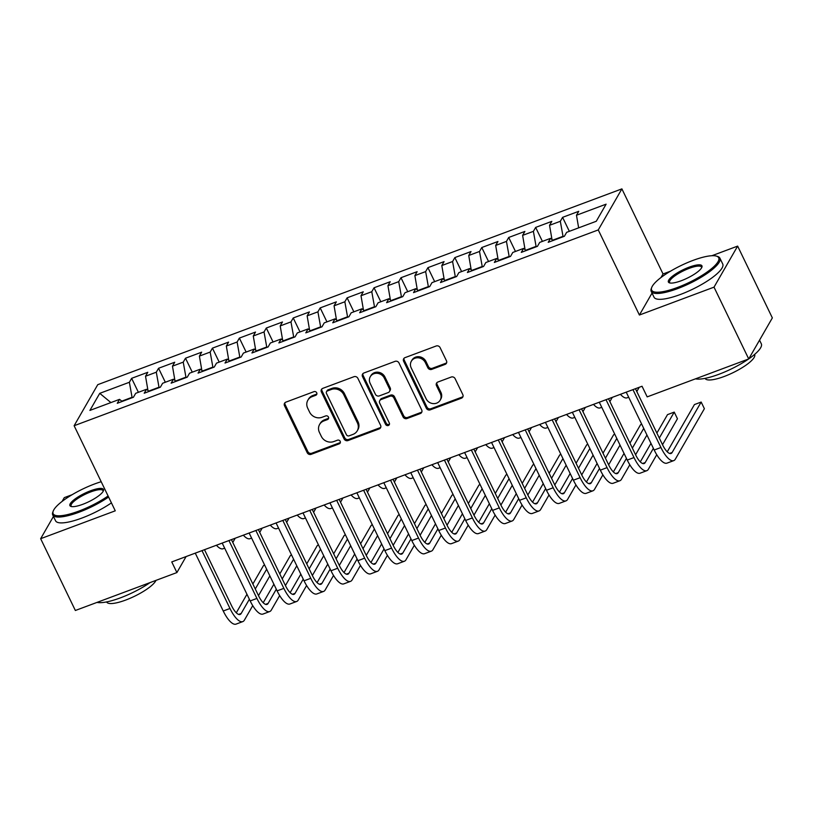 <?xml version="1.0" encoding="UTF-8"?>
<svg xmlns="http://www.w3.org/2000/svg" width="813" height="813" viewBox="0 0 813 813"><rect width="100%" height="100%" fill="white"/><g stroke="black" fill="none" stroke-linecap="round" stroke-linejoin="round"><path stroke-width="1.22" d="M316.714 392.781A2.093 1.9 -150.1 0 0 313.981 391.642L285.891 402.14A2.998 2.724 -150.1 0 0 284.509 405.738L307.223 452.719A2.998 2.724 -150.1 0 0 311.125 454.345L339.224 443.847A2.093 1.9 -150.1 0 0 340.19 441.327A2.093 1.9 -150.1 0 0 337.456 440.199L333.818 441.55A9.583 8.699 -150.1 0 1 321.318 436.357L319.428 432.445A9.583 8.699 -150.1 0 1 319.58 424.498A9.583 8.699 -150.1 0 1 323.848 420.931L327.487 419.569A2.093 1.9 -150.1 0 0 328.452 417.059A2.093 1.9 -150.1 0 0 325.718 415.921L322.08 417.272A9.583 8.699 -150.1 0 1 309.58 412.089L307.69 408.167A9.583 8.699 -150.1 0 1 307.842 400.23A9.583 8.699 -150.1 0 1 312.111 396.653L315.749 395.301A2.093 1.9 -150.1 0 0 316.714 392.781M445.087 364.397A2.998 2.724 -150.1 0 0 446.469 360.799L440.097 347.618A2.998 2.724 -150.1 0 0 436.195 345.992L404.996 357.649A2.998 2.724 -150.1 0 0 403.614 361.246L426.327 408.228A2.998 2.724 -150.1 0 0 430.229 409.854L461.428 398.197A2.998 2.724 -150.1 0 0 462.81 394.6L455.117 378.675A2.998 2.724 -150.1 0 0 451.205 377.049L437.861 382.039A2.998 2.724 -150.1 0 0 436.479 385.636L440.29 393.533A8.018 7.276 -150.1 0 1 440.168 400.179A8.018 7.276 -150.1 0 1 433.075 403.604A8.018 7.276 -150.1 0 1 426.144 398.817L411.195 367.883A8.018 7.276 -150.1 0 1 411.327 361.246A8.018 7.276 -150.1 0 1 418.41 357.822A8.018 7.276 -150.1 0 1 425.341 362.608L427.831 367.761A2.998 2.724 -150.1 0 0 431.733 369.376L445.087 364.397L445.727 363.289A2.998 2.724 -150.1 0 0 446.672 362.679M652.036 293.076L639.404 315.027L714.017 287.152L748.722 358.95L647.178 396.886L642.036 386.246L171.756 561.925L176.899 572.565L186.106 556.559M639.404 315.027L598.266 229.927L74.125 425.727L97.753 384.671L621.894 188.88L598.266 229.927M53.455 516.438L40.65 538.694L115.263 510.818L74.125 425.727M40.65 538.694L75.355 610.492L176.899 572.565M357.872 378.33A2.998 2.724 -150.1 0 0 353.97 376.704L322.771 388.36A2.998 2.724 -150.1 0 0 321.389 391.957L344.102 438.939A2.998 2.724 -150.1 0 0 348.015 440.565L379.204 428.908A2.998 2.724 -150.1 0 0 380.586 425.311L357.872 378.33M363.889 373.004L395.077 361.348A2.998 2.724 -150.1 0 1 398.99 362.974L421.703 409.955A2.998 2.724 -150.1 0 1 420.321 413.553L406.967 418.543A2.998 2.724 -150.1 0 1 403.065 416.917L393.848 397.862A2.998 2.724 -150.1 0 0 389.945 396.246L381.084 399.549A2.998 2.724 -150.1 0 0 379.701 403.146L389.295 422.984A2.093 1.9 -150.1 0 1 387.405 425.616A2.093 1.9 -150.1 0 1 385.596 424.366L362.507 376.602A2.998 2.724 -150.1 0 1 363.889 373.004M138.393 392.313L131.635 378.33L129.369 382.273L99.745 393.34L89.908 410.423L119.531 399.356L117.265 403.289L133.423 397.252L135.7 393.319L146.472 389.295L144.206 393.228L160.364 387.191L162.63 383.258L173.403 379.234L171.137 383.167L187.295 377.13L189.561 373.197L200.333 369.173L198.067 373.106L214.236 367.07L216.502 363.137L227.274 359.112L225.008 363.045L241.166 357.009L243.433 353.076L254.205 349.051L251.939 352.984L268.097 346.948L270.363 343.015L281.146 338.991L278.879 342.923L295.038 336.887L297.304 332.944L308.076 328.919L305.81 332.863L321.968 326.826L324.235 322.883L335.007 318.859L332.741 322.802L348.909 316.765L351.175 312.822L361.948 308.798L359.681 312.741L375.84 306.704L378.106 302.761L388.878 298.737L386.612 302.68L402.77 296.643L405.037 292.7L415.819 288.676L413.543 292.619L429.711 286.583L431.977 282.639L442.75 278.615L440.483 282.558L456.642 276.522L458.908 272.579L469.68 268.554L467.414 272.497L483.572 266.461L485.849 262.518L496.621 258.493L494.355 262.436L510.513 256.4L512.779 252.457L523.552 248.432L521.285 252.376L537.444 246.339L539.71 242.396L550.482 238.372L548.216 242.315L564.385 236.268L566.651 232.335L596.275 221.268L606.112 204.175L576.478 215.242L578.643 227.853M131.635 378.33L147.793 372.293L145.527 376.226L156.299 372.202L159.084 387.679M165.334 382.252L158.565 368.269L156.299 372.202M158.565 368.269L174.734 362.232L172.468 366.165L183.24 362.141L186.014 377.608M192.264 372.191L185.506 358.208L183.24 362.141M185.506 358.208L201.665 352.171L199.398 356.104L210.171 352.08L212.945 367.547M219.195 362.12L212.437 348.147L210.171 352.08M212.437 348.147L228.595 342.11L226.329 346.043L237.111 342.019L239.886 357.486M246.136 352.059L239.378 338.086L237.111 342.019M239.378 338.086L255.536 332.05L253.27 335.982L264.042 331.958L266.816 347.425M273.066 341.999L266.308 328.025L264.042 331.958M266.308 328.025L282.467 321.989L280.2 325.922L290.973 321.897L293.757 337.365M299.997 331.938L293.239 317.964L290.973 321.897M293.239 317.964L309.407 311.928L307.141 315.861L317.913 311.836L320.688 327.304M326.938 321.877L320.18 307.903L317.913 311.836M320.18 307.903L336.338 301.857L334.072 305.8L344.844 301.775L347.618 317.243M353.868 311.816L347.11 297.832L344.844 301.775M347.11 297.832L363.269 291.796L361.002 295.739L371.775 291.715L374.559 307.182M380.809 301.755L374.051 287.772L371.775 291.715M374.051 287.772L390.21 281.735L387.943 285.678L398.716 281.654L401.49 297.121M407.74 291.694L400.982 277.711L398.716 281.654M400.982 277.711L417.14 271.674L414.874 275.617L425.646 271.593L428.431 287.06M434.67 281.633L427.912 267.65L425.646 271.593M427.912 267.65L444.081 261.613L441.805 265.556L452.587 261.532L455.361 276.999M461.611 271.572L454.853 257.589L452.587 261.532M454.853 257.589L471.012 251.552L468.745 255.495L479.518 251.471L482.292 266.938M488.542 261.512L481.784 247.528L479.518 251.471M481.784 247.528L497.942 241.491L495.676 245.435L506.448 241.41L509.233 256.878M515.472 251.451L508.714 237.467L506.448 241.41M508.714 237.467L524.883 231.431L522.617 235.374L533.389 231.349L536.163 246.817M542.413 241.39L535.655 227.406L533.389 231.349M535.655 227.406L551.814 221.37L549.547 225.313L560.32 221.288L563.094 236.756M569.344 231.329L562.586 217.345L560.32 221.288M562.586 217.345L578.744 211.309L576.478 215.242M550.482 238.372L553.104 240.485M523.552 248.432L526.174 250.546M562.911 236.359L552.718 240.17M549.547 225.313L551.997 239.591M496.621 258.493L499.243 260.607M535.97 246.42L525.777 250.231M522.617 235.374L525.066 249.652M469.68 268.554L472.302 270.668M509.04 256.481L498.847 260.292M495.676 245.435L498.125 259.713M442.75 278.615L445.372 280.729M482.109 266.542L471.916 270.353M468.745 255.495L471.194 269.774M415.819 288.676L418.441 290.79M455.168 276.603L444.975 280.414M441.805 265.556L444.264 279.835M388.878 298.737L391.5 300.851M428.238 286.664L418.045 290.475M414.874 275.617L417.323 289.895M361.948 308.798L364.57 310.912M401.297 296.725L391.114 300.536M387.943 285.678L390.392 299.956M335.007 318.859L337.629 320.972M374.366 306.786L364.173 310.596M361.002 295.739L363.462 310.017M308.076 328.919L310.698 331.033M347.436 316.846L337.243 320.657M334.072 305.8L336.521 320.078M281.146 338.991L283.767 341.094M320.495 326.917L310.302 330.718M307.141 315.861L309.59 330.139M254.205 349.051L256.827 351.155M293.564 336.978L283.371 340.779M280.2 325.922L282.65 340.2M227.274 359.112L229.896 361.226M266.634 347.039L256.441 350.84M253.27 335.982L255.719 350.261M200.333 369.173L202.965 371.287M239.693 357.1L229.5 360.901M226.329 346.043L228.788 360.322M173.403 379.234L176.025 381.348M212.762 367.161L202.569 370.962M199.398 356.104L201.848 370.393M146.472 389.295L149.094 391.409M185.821 377.222L175.628 381.023M172.468 366.165L174.917 380.454M119.531 399.356L122.153 401.47M158.891 387.283L148.698 391.094M145.527 376.226L147.976 390.514M748.722 358.95L772.35 317.903L737.645 246.105L711.883 255.719M714.017 287.152L737.645 246.105M72.093 494.721L64.278 497.637L62.113 501.408M670.583 271.156L663.032 273.971L621.894 188.88M129.369 382.273L132.143 397.74M131.96 397.344L121.767 401.155M99.745 393.34L110.914 402.577M663.032 273.971L660.969 277.548M316.897 393.899A2.093 1.9 -150.1 0 1 316.389 394.193L312.751 395.545A9.583 8.699 -150.1 0 0 308.483 399.122L307.842 400.23M319.58 424.498L320.22 423.39A9.583 8.699 -150.1 0 1 324.489 419.823L328.127 418.461A2.093 1.9 -150.1 0 0 328.635 418.177M284.946 402.74A2.998 2.724 -150.1 0 0 285.15 404.63L307.863 451.611A2.998 2.724 -150.1 0 0 311.765 453.237L339.854 442.739A2.093 1.9 -150.1 0 0 340.373 442.455M321.836 388.96A2.998 2.724 -150.1 0 0 322.029 390.85L344.742 437.831A2.998 2.724 -150.1 0 0 348.645 439.457L379.844 427.801A2.998 2.724 -150.1 0 0 380.789 427.201M327.446 390.931A2.093 1.9 -150.1 0 0 326.48 393.451L346.419 434.691A2.093 1.9 -150.1 0 0 349.153 435.829L352.984 434.396A9.583 8.699 -150.1 0 0 357.253 430.819A9.583 8.699 -150.1 0 0 357.405 422.882L343.777 394.691A9.583 8.699 -150.1 0 0 331.277 389.498L327.446 390.931L328.086 389.823A2.093 1.9 -150.1 0 0 327.151 390.596L326.511 391.714M357.253 430.819L357.893 429.711A9.583 8.699 -150.1 0 0 358.045 421.774L357.405 422.882M328.086 389.823L331.917 388.39A9.583 8.699 -150.1 0 1 344.417 393.583L358.045 421.774M379.752 400.667L380.393 399.559A2.998 2.724 -150.1 0 1 381.724 398.441L390.586 395.128A2.998 2.724 -150.1 0 1 394.488 396.754L403.705 415.809A2.998 2.724 -150.1 0 0 407.608 417.435L420.961 412.445A2.998 2.724 -150.1 0 0 421.896 411.845M362.944 373.604A2.998 2.724 -150.1 0 0 363.147 375.494L386.236 423.258A2.093 1.9 -150.1 0 0 389.478 424.112M384.295 378.096A8.018 7.276 -150.1 0 0 377.364 373.309A8.018 7.276 -150.1 0 0 370.271 376.734A8.018 7.276 -150.1 0 0 370.149 383.37L375.413 394.275A2.998 2.724 -150.1 0 0 379.325 395.89L388.177 392.588A2.998 2.724 -150.1 0 0 389.559 388.99L384.295 378.096L384.935 376.978A8.018 7.276 -150.1 0 0 378.004 372.202A8.018 7.276 -150.1 0 0 370.911 375.626L370.271 376.734M389.508 391.47L390.149 390.362A2.998 2.724 -150.1 0 0 390.199 387.882L389.559 388.99M384.935 376.978L390.199 387.882M411.327 361.246L411.957 360.139A8.018 7.276 -150.1 0 1 419.051 356.714A8.018 7.276 -150.1 0 1 425.982 361.49L428.471 366.653A2.998 2.724 -150.1 0 0 432.374 368.269L445.727 363.289M440.168 400.179L440.809 399.061A8.018 7.276 -150.1 0 0 440.931 392.425L440.29 393.533M436.916 382.649A2.998 2.724 -150.1 0 0 437.109 384.529L440.931 392.425M404.051 358.248A2.998 2.724 -150.1 0 0 404.254 360.139L426.967 407.12A2.998 2.724 -150.1 0 0 430.87 408.736L462.069 397.09A2.998 2.724 -150.1 0 0 463.014 396.48M235.221 538.216L232.782 542.444M224.662 548.165L223.108 548.745A22.886 7.683 -110.5 0 1 216.41 545.238M252.731 605.644L244.408 620.106A22.886 7.683 -110.5 0 1 242.772 621.61L236.044 624.12A22.886 7.683 -110.5 0 1 223.24 611L195.272 553.145M242.772 621.61A22.886 7.683 -110.5 0 1 229.977 608.49L202 550.625M204.49 549.7L231.573 605.715A15.264 5.122 69.5 0 0 240.109 614.465A15.264 5.122 69.5 0 0 241.197 613.459L249.367 599.262M255.282 588.978L266.644 569.232M264.652 565.106L263.483 565.553L252.873 583.988M236.288 612.799L246.949 594.273M269.865 575.878L258.493 595.634M262.152 528.155L259.723 532.383M251.603 538.104L250.038 538.684A22.886 7.683 -110.5 0 1 243.351 535.178M289.093 518.094L286.654 522.322M278.534 528.044L276.969 528.623A22.886 7.683 -110.5 0 1 270.282 525.117M279.662 595.583L271.339 610.045A22.886 7.683 -110.5 0 1 269.713 611.549L262.975 614.059A22.886 7.683 -110.5 0 1 250.18 600.939L222.203 543.084M269.713 611.549A22.886 7.683 -110.5 0 1 256.908 598.429L228.941 540.564M231.431 539.639L258.504 595.655A15.264 5.122 69.5 0 0 267.04 604.405A15.264 5.122 69.5 0 0 268.127 603.398L276.298 589.201M282.213 578.917L293.584 559.171M291.593 555.045L290.414 555.482L279.804 573.927M263.219 602.738L273.89 584.212M296.796 565.818L285.434 585.573M306.603 585.523L298.28 599.984A22.886 7.683 -110.5 0 1 296.643 601.488L289.916 603.998A22.886 7.683 -110.5 0 1 277.111 590.878L249.144 533.013M296.643 601.488A22.886 7.683 -110.5 0 1 283.849 588.368L255.871 530.503M258.361 529.578L285.444 585.594A15.264 5.122 69.5 0 0 293.971 594.333A15.264 5.122 69.5 0 0 295.058 593.338L303.239 579.141M309.153 568.856L320.515 549.11M318.523 544.984L317.355 545.421L306.735 563.866M290.16 592.677L300.82 574.151M323.726 555.757L312.365 575.502M101.188 481.723A37.235 9.38 -25.8 0 0 94.481 483.999A37.235 9.38 -25.8 0 0 53.262 510.981A37.235 9.38 -25.8 0 0 78.902 511.072A37.235 9.38 -25.8 0 0 108.088 495.981M108.586 497.028A38.15 9.604 154.2 0 1 79.095 512.2A38.15 9.604 154.2 0 1 52.723 514.934A38.15 9.604 154.2 0 1 52.825 512.109L53.262 510.981M82.794 504.304A18.618 4.685 154.2 0 1 71.036 506.458A18.618 4.685 154.2 0 1 73.881 499.883A18.618 4.685 154.2 0 1 90.589 490.767A18.618 4.685 154.2 0 1 103.403 490.808A18.618 4.685 154.2 0 1 82.794 504.304M103.109 491.408A17.703 4.461 -25.8 0 0 103.017 490.625A17.703 4.461 -25.8 0 0 90.782 491.895A17.703 4.461 -25.8 0 0 71.138 506.032A17.703 4.461 -25.8 0 0 71.686 506.601M150.11 582.565A38.15 9.604 154.2 0 1 120.487 597.829A38.15 9.604 154.2 0 1 97.011 602.403M155.994 580.37A27.469 6.921 154.2 0 1 125.68 600.065A27.469 6.921 154.2 0 1 106.696 602.027L106.645 601.915M111.422 502.881A38.15 9.604 154.2 0 1 81.92 518.054A38.15 9.604 154.2 0 1 55.558 520.787L52.723 514.934M677.381 287.497A37.235 9.38 -25.8 0 0 710.796 269.276A37.235 9.38 -25.8 0 0 716.477 256.125A37.235 9.38 -25.8 0 0 692.961 260.424A37.235 9.38 -25.8 0 0 651.741 287.416A37.235 9.38 -25.8 0 0 677.381 287.497M716.477 256.125L717.635 256.481A38.15 9.604 154.2 0 1 719.912 258.158A38.15 9.604 154.2 0 1 677.575 288.635A38.15 9.604 154.2 0 1 651.213 291.369A38.15 9.604 154.2 0 1 651.304 288.544L651.741 287.416M681.274 280.729A18.618 4.685 154.2 0 1 669.516 282.883A18.618 4.685 154.2 0 1 672.361 276.308A18.618 4.685 154.2 0 1 689.068 267.192A18.618 4.685 154.2 0 1 701.893 267.243A18.618 4.685 154.2 0 1 681.274 280.729M701.599 267.843A17.703 4.461 -25.8 0 0 701.497 267.06A17.703 4.461 -25.8 0 0 689.261 268.331A17.703 4.461 -25.8 0 0 669.617 282.467A17.703 4.461 -25.8 0 0 670.176 283.036M759.545 340.149L761.303 343.787A38.15 9.604 154.2 0 1 748.763 358.889M748.59 359A38.15 9.604 154.2 0 1 718.966 374.265A38.15 9.604 154.2 0 1 695.491 378.838M754.586 354.438L754.637 354.549A27.469 6.921 154.2 0 1 724.159 376.49A27.469 6.921 154.2 0 1 705.176 378.462L705.125 378.35M719.912 258.158L722.737 264.012A38.15 9.604 154.2 0 1 680.41 294.479A38.15 9.604 154.2 0 1 654.038 297.223L651.213 291.369M316.023 508.034L313.594 512.261M305.464 517.983L303.91 518.562A22.886 7.683 -110.5 0 1 297.212 515.056M342.954 497.973L340.525 502.2M332.405 507.922L330.84 508.501A22.886 7.683 -110.5 0 1 324.153 504.995M333.533 575.462L325.21 589.923A22.886 7.683 -110.5 0 1 323.584 591.427L316.846 593.937A22.886 7.683 -110.5 0 1 304.042 580.817L276.074 522.952M323.584 591.427A22.886 7.683 -110.5 0 1 310.779 578.307L282.812 520.442M285.292 519.507L312.375 575.533A15.264 5.122 69.5 0 0 320.911 584.273A15.264 5.122 69.5 0 0 321.999 583.277L330.169 569.08M336.084 558.795L347.456 539.049M345.454 534.924L344.285 535.361L333.676 553.805M317.09 582.616L327.761 564.09M350.667 545.696L339.295 565.442M360.464 565.401L352.141 579.862A22.886 7.683 -110.5 0 1 350.515 581.366L343.777 583.876A22.886 7.683 -110.5 0 1 330.982 570.756L303.005 512.891M350.515 581.366A22.886 7.683 -110.5 0 1 337.71 568.236L309.743 510.381M312.233 509.446L339.316 565.472A15.264 5.122 69.5 0 0 347.842 574.212A15.264 5.122 69.5 0 0 348.929 573.216L357.1 559.019M363.025 548.734L374.387 528.989M372.395 524.863L371.226 525.3L360.606 543.745M344.021 572.555L354.692 554.029M377.598 535.635L366.236 555.381A15.264 5.122 69.5 0 0 374.783 564.151A15.264 5.122 69.5 0 0 375.87 563.155L384.041 548.958M369.895 487.912L367.456 492.139M359.336 497.861L357.781 498.44A22.886 7.683 -110.5 0 1 351.084 494.934M387.405 555.34L379.082 569.801A22.886 7.683 -110.5 0 1 377.445 571.305L370.718 573.815A22.886 7.683 -110.5 0 1 357.913 560.696L329.946 502.83M377.445 571.305A22.886 7.683 -110.5 0 1 364.651 558.175L336.673 500.32M339.163 499.385L366.246 555.401M389.955 538.673L401.317 518.928M399.325 514.802L398.157 515.239L387.547 533.684M370.962 562.494L381.622 543.968M404.539 525.574L393.167 545.32A15.264 5.122 69.5 0 0 401.713 554.09A15.264 5.122 69.5 0 0 402.801 553.094L410.971 538.897M396.825 477.851L394.396 482.079M386.266 487.8L384.712 488.379A22.886 7.683 -110.5 0 1 378.025 484.873M414.335 545.279L406.012 559.74A22.886 7.683 -110.5 0 1 404.386 561.244L397.648 563.755A22.886 7.683 -110.5 0 1 384.854 550.635L356.877 492.769M404.386 561.244A22.886 7.683 -110.5 0 1 391.581 548.114L363.614 490.259M366.104 489.324L393.177 545.34M416.886 528.613L428.258 508.867M426.266 504.741L425.087 505.178L414.478 523.623M397.892 552.434L408.563 533.897M431.469 515.513L420.108 535.259A15.264 5.122 69.5 0 0 428.644 544.029A15.264 5.122 69.5 0 0 429.731 543.033L437.912 528.836M423.756 467.79L421.327 472.018M413.207 477.739L411.642 478.318A22.886 7.683 -110.5 0 1 404.955 474.812M450.697 457.729L448.258 461.957M440.138 467.668L438.583 468.258A22.886 7.683 -110.5 0 1 431.886 464.751M477.627 447.668L475.199 451.896M467.079 457.607L465.514 458.197A22.886 7.683 -110.5 0 1 458.827 454.691M504.568 437.607L502.129 441.825M494.009 447.546L492.444 448.136A22.886 7.683 -110.5 0 1 485.757 444.63M531.499 427.547L529.07 431.764M520.94 437.485L519.385 438.075A22.886 7.683 -110.5 0 1 512.688 434.569M558.429 417.476L556.001 421.703M547.881 427.425L546.316 428.014A22.886 7.683 -110.5 0 1 539.629 424.508M585.37 407.415L582.931 411.642M574.811 417.364L573.256 417.953A22.886 7.683 -110.5 0 1 566.559 414.447M441.276 535.218L432.953 549.679A22.886 7.683 -110.5 0 1 431.317 551.173L424.579 553.694A22.886 7.683 -110.5 0 1 411.785 540.574L383.817 482.709M431.317 551.173A22.886 7.683 -110.5 0 1 418.522 538.054L390.545 480.198M393.035 479.264L420.118 535.279M443.827 518.552L455.189 498.806M453.197 494.68L452.028 495.117L441.408 513.562M424.833 542.373L435.494 523.836M458.4 505.452L447.038 525.198A15.264 5.122 69.5 0 0 455.585 533.968A15.264 5.122 69.5 0 0 456.672 532.972L464.843 518.775M468.207 525.157L459.884 539.619A22.886 7.683 -110.5 0 1 458.247 541.112L451.52 543.633A22.886 7.683 -110.5 0 1 438.715 530.513L410.748 472.648M458.247 541.112A22.886 7.683 -110.5 0 1 445.453 527.993L417.486 470.138M419.965 469.203L447.048 525.218M470.757 508.491L482.129 488.745M480.127 484.619L478.959 485.056L468.349 503.501M451.764 532.312L462.424 513.775M485.341 495.391L473.969 515.137A15.264 5.122 69.5 0 0 482.516 523.907A15.264 5.122 69.5 0 0 483.603 522.911L491.774 508.704M495.137 515.096L486.814 529.558A22.886 7.683 -110.5 0 1 485.188 531.052L478.451 533.572A22.886 7.683 -110.5 0 1 465.656 520.452L437.679 462.587M485.188 531.052A22.886 7.683 -110.5 0 1 472.383 517.932L444.416 460.077M446.906 459.142L473.979 515.157M497.698 498.43L509.06 478.684M507.068 474.558L505.899 474.995L495.28 493.44M478.694 522.251L489.365 503.714M512.271 485.331L500.91 505.076A15.264 5.122 69.5 0 0 509.446 513.846A15.264 5.122 69.5 0 0 510.534 512.851L518.714 498.643M522.078 505.036L513.755 519.497A22.886 7.683 -110.5 0 1 512.119 520.991L505.391 523.511A22.886 7.683 -110.5 0 1 492.587 510.391L464.619 452.526M512.119 520.991A22.886 7.683 -110.5 0 1 499.324 507.871L471.347 450.006M473.837 449.081L500.92 505.097M524.629 488.369L535.991 468.623M533.999 464.497L532.83 464.934L522.21 483.379M505.635 512.19L516.296 493.654M539.212 475.27L527.84 495.015A15.264 5.122 69.5 0 0 536.387 503.786A15.264 5.122 69.5 0 0 537.474 502.79L545.645 488.583M549.009 494.975L540.686 509.436A22.886 7.683 -110.5 0 1 539.06 510.93L532.322 513.45A22.886 7.683 -110.5 0 1 519.517 500.33L491.55 442.465M539.06 510.93A22.886 7.683 -110.5 0 1 526.255 497.81L498.288 439.945M500.778 439.02L527.85 495.036M551.56 478.308L562.931 458.562M560.929 454.437L559.761 454.874L549.151 473.318M532.566 502.129L543.236 483.593M566.143 465.209L554.781 484.955A15.264 5.122 69.5 0 0 563.318 493.725A15.264 5.122 69.5 0 0 564.405 492.729L572.576 478.522M575.95 484.914L567.616 499.375A22.886 7.683 -110.5 0 1 565.99 500.869L559.253 503.389A22.886 7.683 -110.5 0 1 546.458 490.269L518.481 432.404M565.99 500.869A22.886 7.683 -110.5 0 1 553.186 487.749L525.218 429.884M527.708 428.959L554.791 484.975M578.5 468.247L589.862 448.502M587.87 444.376L586.701 444.813L576.082 463.247M559.496 492.068L570.167 473.532M593.073 455.148L581.712 474.894A15.264 5.122 69.5 0 0 590.258 483.664A15.264 5.122 69.5 0 0 591.346 482.658L599.516 468.461M602.88 474.853L594.557 489.314A22.886 7.683 -110.5 0 1 592.921 490.808L586.193 493.328A22.886 7.683 -110.5 0 1 573.389 480.198L545.421 422.343M592.921 490.808A22.886 7.683 -110.5 0 1 580.126 477.688L552.149 419.823M554.639 418.898L581.722 474.914M605.431 458.186L616.793 438.431M614.801 434.315L613.632 434.752L603.022 453.187M586.437 482.007L597.098 463.471M620.014 445.087L608.642 464.833A15.264 5.122 69.5 0 0 617.189 473.603A15.264 5.122 69.5 0 0 618.276 472.597L626.447 458.4M612.301 397.354L609.872 401.581M601.752 407.303L600.187 407.882A22.886 7.683 -110.5 0 1 593.5 404.386M629.811 464.792L621.488 479.253A22.886 7.683 -110.5 0 1 619.862 480.747L613.124 483.268A22.886 7.683 -110.5 0 1 600.329 470.138L572.352 412.282M619.862 480.747A22.886 7.683 -110.5 0 1 607.057 467.627L579.09 409.762M581.58 408.837L608.652 464.853M632.362 448.126L643.733 428.37M641.742 424.254L640.563 424.691L629.953 443.126M613.368 471.947L624.038 453.41M646.945 435.026L635.583 454.772M639.231 387.293L636.803 391.52M628.683 397.242L627.118 397.821A22.886 7.683 -110.5 0 1 620.431 394.325M656.752 454.721L648.428 469.192A22.886 7.683 -110.5 0 1 646.792 470.686L640.065 473.207A22.886 7.683 -110.5 0 1 627.26 460.077L599.293 402.222M646.792 470.686A22.886 7.683 -110.5 0 1 633.998 457.567L606.02 399.701M608.51 398.776L635.593 454.792A15.264 5.122 69.5 0 0 644.12 463.542A15.264 5.122 69.5 0 0 645.207 462.536L653.388 448.339M659.302 438.055L674.231 412.11L667.503 414.63L656.884 433.065M640.309 461.875L650.969 443.349M674.231 412.11L677.453 418.756L662.514 444.711M635.441 388.716L662.524 444.731A15.264 5.122 69.5 0 0 671.06 453.481A15.264 5.122 69.5 0 0 672.148 452.475L701.172 402.049L704.383 408.695L675.359 459.121A22.886 7.683 -110.5 0 1 673.733 460.625L666.995 463.136A22.886 7.683 -110.5 0 1 654.191 450.016L626.223 392.161M673.733 460.625A22.886 7.683 -110.5 0 1 660.928 447.506L632.961 389.64M701.172 402.049L694.434 404.569L667.239 451.815M312.751 395.545L312.111 396.653M328.127 418.461L327.487 419.569M324.489 419.823L323.848 420.931M339.854 442.739L339.224 443.847M311.765 453.237L311.125 454.345M307.863 451.611L307.223 452.719M285.15 404.63L284.509 405.738M316.389 394.193L315.749 395.301M379.844 427.801L379.204 428.908M348.645 439.457L348.015 440.565M344.742 437.831L344.102 438.939M322.029 390.85L321.389 391.957M344.417 393.583L343.777 394.691M331.917 388.39L331.277 389.498M420.961 412.445L420.321 413.553M407.608 417.435L406.967 418.543M403.705 415.809L403.065 416.917M394.488 396.754L393.848 397.862M390.586 395.128L389.945 396.246M381.724 398.441L381.084 399.549M386.236 423.258L385.596 424.366M363.147 375.494L362.507 376.602M432.374 368.269L431.733 369.376M428.471 366.653L427.831 367.761M425.982 361.49L425.341 362.608M437.109 384.529L436.479 385.636M462.069 397.09L461.428 398.197M430.87 408.736L430.229 409.854M426.967 407.12L426.327 408.228M404.254 360.139L403.614 361.246M223.24 611L229.977 608.49M238.626 614.425L241.197 613.459M250.18 600.939L256.908 598.429M265.566 604.354L268.127 603.398M277.111 590.878L283.849 588.368M292.497 594.293L295.058 593.338M304.042 580.817L310.779 578.307M319.438 584.232L321.999 583.277M330.982 570.756L337.71 568.236M346.368 574.171L348.929 573.216M357.913 560.696L364.651 558.175M373.299 564.11L375.87 563.155M384.854 550.635L391.581 548.114M400.24 554.049L402.801 553.094M411.785 540.574L418.522 538.054M427.171 543.988L429.731 543.033M438.715 530.513L445.453 527.993M454.101 533.928L456.672 532.972M465.656 520.452L472.383 517.932M481.042 523.867L483.603 522.911M492.587 510.391L499.324 507.871M507.973 513.806L510.534 512.851M519.517 500.33L526.255 497.81M534.913 503.745L537.474 502.79M546.458 490.269L553.186 487.749M561.844 493.684L564.405 492.729M573.389 480.198L580.126 477.688M588.775 483.623L591.346 482.658M600.329 470.138L607.057 467.627M615.715 473.562L618.276 472.597M627.26 460.077L633.998 457.567M642.646 463.501L645.207 462.536M654.191 450.016L660.928 447.506M669.577 453.441L672.148 452.475"/></g></svg>
